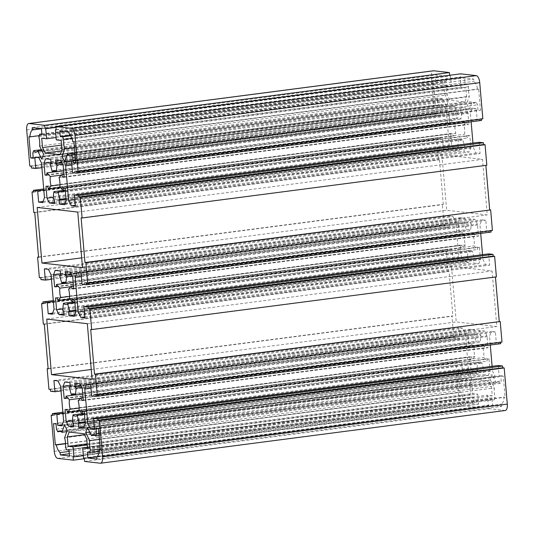 <?xml version="1.0" encoding="UTF-8"?>
<svg xmlns="http://www.w3.org/2000/svg" width="534" height="534" viewBox="0 0 534 534"><rect width="100%" height="100%" fill="white"/><g stroke="black" fill="none" stroke-linecap="round" stroke-linejoin="round"><path stroke-width="0.4" stroke-dasharray="2.67 2" d="M55.957 127.399L450.469 76.002L451.33 86.047L446.451 85.487L447.252 94.865L449.915 100.252L464.894 101.961L466.676 97.075L465.868 87.703L460.989 87.149L460.128 77.103L460.902 77.19L460.615 73.839M55.943 127.212L450.469 76.002M56.063 137.545L451.33 86.047M41.719 138.226L446.451 85.487M61.544 145.121L447.252 94.865M61.564 150.855L449.915 100.252M60.162 154.693L464.894 101.961M61.944 149.814L466.676 97.075M61.143 140.435L465.868 87.703M56.264 139.881L460.989 87.149M56.157 129.735L460.128 77.103M56.17 129.922L460.902 77.19M76.662 171.381L481.394 118.648L481.421 119.002M482.843 118.815L481.394 118.648M72.47 172.676L477.196 119.943L476.228 108.669L472.169 108.202L470.387 113.088L471.135 121.792M481.548 120.437L477.196 119.943M71.503 161.401L476.228 108.669M67.444 160.941L472.169 108.202M71.81 165.019L470.387 113.088M74.78 199.623L473.358 147.691L476.021 153.078L480.079 153.538L479.111 142.264M472.957 143.065L473.358 147.691M75.261 205.29L476.021 153.078M75.347 206.271L480.079 153.538M81.128 217.872L485.873 165.373M486.821 165.246L485.853 165.139M86.234 283.007L490.96 230.267L490.993 230.621M492.408 230.434L490.96 230.267M82.036 284.295L486.768 231.562L485.8 220.288L481.741 219.828L479.959 224.707L480.707 233.411M491.113 232.056L486.768 231.562M81.068 273.021L485.8 220.288M77.009 272.56L481.741 219.828M81.382 276.639L479.959 224.707M84.345 311.242L482.923 259.31L485.586 264.697L489.645 265.158L488.677 253.884M482.529 254.685L482.923 259.31M84.833 316.916L485.586 264.697M84.919 317.897L489.645 265.158M90.693 329.491L495.445 276.992M496.393 276.872L495.425 276.759M95.8 394.626L500.532 341.894L500.558 342.241M501.98 342.06L500.532 341.894M91.608 395.914L496.333 343.182L495.372 331.908L491.313 331.447L489.531 336.327L490.272 345.037M500.685 343.676L496.333 343.182M90.64 384.64L495.372 331.908M86.581 384.18L491.313 331.447M90.947 388.258L489.531 336.327M93.917 422.861L492.495 370.93L495.158 376.316L499.217 376.784L498.249 365.51M492.101 366.311L492.495 370.93M94.405 428.535L495.158 376.316M94.485 429.516L499.217 376.784M505.271 410.486A6.755 2.85 82.6 0 1 504.977 410.486L489.324 408.704L489.037 405.353L488.263 405.266L487.402 395.22L492.281 395.774L491.48 386.402L488.817 381.009L473.838 379.307L472.056 384.186L472.857 393.565L477.736 394.119L478.597 404.165L477.83 404.078L478.117 407.429L462.464 405.646A6.755 2.85 82.6 0 1 458.986 398.618L455.889 362.452L457.338 362.619L457.184 360.83L461.53 361.324L462.497 372.599L466.556 373.059L468.338 368.18L465.374 333.576L462.711 328.19L458.653 327.729L459.62 339.003L455.268 338.509L455.115 336.72L453.666 336.553L451.911 316.015L452.872 316.128L449.047 271.479L448.079 271.365L446.317 250.833L447.766 250.993L447.612 249.211L451.964 249.705L452.932 260.979L456.991 261.44L458.773 256.56L455.802 221.957L453.139 216.57L449.081 216.103L450.049 227.377L445.703 226.883L445.55 225.101L444.101 224.934L442.339 204.395L443.307 204.509L439.475 159.86L438.507 159.746L436.752 139.207L438.2 139.374L438.047 137.585L442.392 138.086L443.36 149.36L447.419 149.82L449.201 144.934L446.237 110.338L443.574 104.944L439.515 104.484L440.483 115.758L436.131 115.264L435.978 113.475L434.529 113.315L431.432 77.15A6.755 2.85 82.6 0 1 433.454 70.782M84.592 461.436L489.324 408.704M84.305 458.092L489.037 405.353M83.531 457.998L488.263 405.266M87.449 447.332L487.402 395.22M87.549 448.513L492.281 395.774M86.748 439.135L491.48 386.402M84.085 433.748L488.817 381.009M69.106 432.039L473.838 379.307M84.546 434.676L472.056 384.186M87.149 443.821L472.857 393.565M87.249 444.996L477.736 394.119M83.331 455.669L478.597 404.165M73.098 456.81L477.83 404.078M84.359 458.733L478.117 407.429M52.579 414.998L455.889 362.452M52.606 415.352L457.338 362.619M62.865 412.208L457.184 360.83M62.952 413.256L461.53 361.324M62.211 424.757L462.497 372.599M61.831 425.798L466.556 373.059M63.613 420.912L468.338 368.18M60.642 386.309L465.374 333.576M57.979 380.922L462.711 328.19M53.921 380.462L458.653 327.729M61.043 390.935L459.62 339.003M50.543 391.242L455.268 338.509M50.39 389.453L455.115 336.72M48.941 389.293L453.666 336.553M48.127 368.627L451.911 316.015M48.147 368.861L452.872 316.128M44.315 324.211L449.047 271.479M43.347 324.105L448.079 271.365M43.007 303.379L446.317 250.833M43.04 303.733L447.766 250.993M53.293 300.589L447.612 249.211M53.387 301.637L451.964 249.705M52.639 313.131L452.932 260.979M52.259 314.172L456.991 261.44M54.041 309.293L458.773 256.56M51.077 274.69L455.802 221.957M48.414 269.303L453.139 216.57M44.355 268.842L449.081 216.103M51.471 279.315L450.049 227.377M40.971 279.622L445.703 226.883M40.818 277.834L445.55 225.101M39.369 277.667L444.101 224.934M38.555 257.008L442.339 204.395M38.575 257.241L443.307 204.509M34.75 212.592L439.475 159.86M33.782 212.479L438.507 159.746M33.442 191.759L436.752 139.207M33.468 192.107L438.2 139.374M43.728 188.963L438.047 137.585M43.815 190.017L442.392 138.086M43.067 201.512L443.36 149.36M42.687 202.553L447.419 149.82M44.469 197.673L449.201 144.934M41.505 163.07L446.237 110.338M38.842 157.684L443.574 104.944M34.783 157.216L439.515 104.484M41.899 167.689L440.483 115.758M31.406 167.996L436.131 115.264M31.252 166.214L435.978 113.475M29.797 166.047L434.529 113.315M449.641 75.267L449.695 75.908M98.536 428.762L503.268 376.029L505.084 397.236L504.089 397.122A11.254 4.746 82.6 0 1 501.553 404.058L501.753 406.361L492.575 405.313L492.074 399.512L494.344 399.772L495.205 397.416A11.254 4.746 82.6 0 1 494.424 387.924L490.426 379.834L492.241 374.855L496.24 382.945A11.254 4.746 82.6 0 1 497.741 382.09A11.254 4.746 82.6 0 1 500.345 383.339L501.199 380.982L500.752 375.742L503.268 376.029M96.027 428.475L500.752 375.742M100.352 449.968L505.084 397.236M100.332 449.728L504.089 397.122M96.828 456.797L501.553 404.058M97.021 459.093L501.753 406.361M96.834 456.877L492.575 405.313M87.342 452.245L492.074 399.512M99.237 451.25L494.344 399.772M100.258 448.874L495.205 397.416M99.444 439.389L494.424 387.924M89.712 432.046L490.426 379.834M87.516 427.594L492.241 374.855M94.678 435.27L496.24 382.945M99.124 435.611L500.345 383.339M98.93 433.394L501.199 380.982M64.587 437.8L469.319 385.067A11.254 4.746 82.6 0 1 470.16 394.559L471.449 397.162L473.718 397.423L474.212 403.223L465.034 402.182L464.84 399.879A11.254 4.746 82.6 0 1 461.056 392.223L460.054 392.11L458.239 370.896L460.749 371.183L461.202 376.423L462.484 379.027A11.254 4.746 82.6 0 1 463.919 378.239A11.254 4.746 82.6 0 1 466.603 379.567L469.279 372.238L471.989 377.738L469.319 385.067M67.264 430.471L471.989 377.738M65.435 447.298L470.16 394.559M66.717 449.895L471.449 397.162M68.986 450.155L473.718 397.423M69.487 455.956L474.212 403.223M69.293 453.74L465.034 402.182M69.1 451.444L464.84 399.879M65.549 443.754L461.056 392.223M65.535 443.514L460.054 392.11M53.507 423.636L458.239 370.896M56.023 423.916L460.749 371.183M56.47 429.162L461.202 376.423M60.783 431.365L462.484 379.027M66.83 431.659L466.603 379.567M64.547 424.977L469.279 372.238M74.366 394.239L476.028 341.907A11.254 4.746 82.6 0 1 477.483 341.092A11.254 4.746 82.6 0 1 480.106 342.367L480.934 335.452L479.779 334.197L479.452 330.426L484.618 331.02L486.995 335.826L488.023 347.761L486.394 347.574L485.693 345.084L482.91 348.034A11.254 4.746 82.6 0 1 483.717 357.473L487.068 361.124L487.348 358.741L488.977 358.921L489.998 370.863L488.41 375.222L483.243 374.628L482.923 370.863L483.877 369.848L481.842 362.606A11.254 4.746 82.6 0 1 480.386 363.414A11.254 4.746 82.6 0 1 477.756 362.139L476.935 369.054L478.09 370.316L478.411 374.08L473.244 373.493L470.868 368.68L469.847 356.745L471.475 356.932L472.176 359.429L474.96 356.472A11.254 4.746 82.6 0 1 474.152 347.04L470.801 343.389L470.521 345.772L468.892 345.585L467.864 333.65L469.459 329.291L474.626 329.878L474.946 333.643L473.992 334.664L476.028 341.907M69.26 387.397L473.992 334.664M82.75 394.145L480.106 342.367M81.729 387.464L480.934 335.452M81.075 386.142L479.779 334.197M74.727 383.165L479.452 330.426M79.893 383.752L484.618 331.02M82.269 388.558L486.995 335.826M83.291 400.5L488.023 347.761M83.257 400.106L486.394 347.574M83.037 397.543L485.693 345.084M78.178 400.767L482.91 348.034M78.985 410.205L483.717 357.473M84.412 413.583L487.068 361.124M82.616 411.474L487.348 358.741M84.252 411.661L488.977 358.921M85.273 423.596L489.998 370.863M83.678 427.954L488.41 375.222M84.165 426.626L483.243 374.628M85.193 422.688L482.923 370.863M85.12 421.807L483.877 369.848M84.479 414.377L481.842 362.606M82.176 413.683L477.756 362.139M72.21 421.793L476.935 369.054M73.358 423.048L478.09 370.316M73.685 426.813L478.411 374.08M73.579 425.565L473.244 373.493M72.35 420.605L470.868 368.68M65.115 409.478L469.847 356.745M66.75 409.665L471.475 356.932M79.359 410.606L472.176 359.429M79.125 408.049L474.96 356.472M80.474 398.331L474.152 347.04M75.214 394.933L470.801 343.389M65.789 398.504L470.521 345.772M65.836 398.097L468.892 345.585M70.141 385.468L467.864 333.65M64.727 382.024L469.459 329.291M69.894 382.611L474.626 329.878M70.214 386.376L474.946 333.643M46.745 319.072L451.477 266.339L492.054 270.958L496.82 326.548L456.243 321.929L451.477 266.339M91.254 369.481L456.243 321.929M87.329 323.697L492.054 270.958M92.095 379.28L496.82 326.548M64.794 282.619L466.456 230.281A11.254 4.746 82.6 0 1 467.911 229.473A11.254 4.746 82.6 0 1 470.541 230.748L471.362 223.833L470.207 222.571L469.887 218.806L475.053 219.394L477.429 224.207L478.451 236.141L476.822 235.955L476.121 233.458L473.338 236.415A11.254 4.746 82.6 0 1 474.145 245.847L477.496 249.498L477.776 247.115L479.412 247.302L480.433 259.237L478.838 263.596L473.678 263.008L473.351 259.244L474.312 258.229L472.276 250.98A11.254 4.746 82.6 0 1 470.821 251.794A11.254 4.746 82.6 0 1 468.191 250.519L467.37 257.435L468.518 258.69L468.845 262.461L463.679 261.874L461.303 257.061L460.275 245.126L461.91 245.313L462.611 247.803L465.388 244.852A11.254 4.746 82.6 0 1 464.58 235.414L461.236 231.763L460.949 234.146L459.32 233.965L458.299 222.024L459.887 217.672L465.054 218.259L465.374 222.024L464.42 223.038L466.456 230.281M59.688 275.771L464.42 223.038M73.178 282.526L470.541 230.748M72.157 275.844L471.362 223.833M71.503 274.523L470.207 222.571M65.155 271.539L469.887 218.806M70.321 272.126L475.053 219.394M72.697 276.939L477.429 224.207M73.725 288.874L478.451 236.141M73.692 288.48L476.822 235.955M73.472 285.924L476.121 233.458M68.612 289.148L473.338 236.415M69.42 298.586L474.145 245.847M74.847 301.964L477.496 249.498M73.051 299.854L477.776 247.115M74.68 300.035L479.412 247.302M75.701 311.976L480.433 259.237M74.113 316.328L478.838 263.596M74.593 315.007L473.678 263.008M75.628 311.062L473.351 259.244M75.548 310.181L474.312 258.229M74.914 302.758L472.276 250.98M72.604 302.057L468.191 250.519M62.638 310.167L467.37 257.435M63.793 311.429L468.518 258.69M64.113 315.193L468.845 262.461M64.007 313.945L463.679 261.874M62.778 308.986L461.303 257.061M55.549 297.859L460.275 245.126M57.178 298.045L461.91 245.313M69.787 298.987L462.611 247.803M69.56 296.423L465.388 244.852M70.909 286.711L464.58 235.414M65.642 283.307L461.236 231.763M56.224 286.885L460.949 234.146M56.27 286.478L459.32 233.965M60.569 273.849L458.299 222.024M55.162 270.404L459.887 217.672M60.322 270.992L465.054 218.259M60.649 274.756L465.374 222.024M37.18 207.452L441.905 154.72L482.489 159.339L487.255 214.928L446.671 210.303L441.905 154.72M81.682 257.862L446.671 210.303M77.757 212.071L482.489 159.339M82.523 267.661L487.255 214.928M59.788 130.777L464.513 78.044L473.691 79.085L473.892 81.388A11.254 4.746 82.6 0 1 477.676 89.044L478.671 89.158L480.493 110.364L477.977 110.084L477.529 104.838L476.241 102.241A11.254 4.746 82.6 0 1 474.806 103.029A11.254 4.746 82.6 0 1 472.129 101.694L469.453 109.023L466.736 103.529L469.413 96.2A11.254 4.746 82.6 0 1 468.565 86.702L467.283 84.105L465.014 83.845L464.513 78.044M70.261 135.282L465.014 83.845M68.966 131.818L473.691 79.085M69.16 134.121L473.892 81.388M72.944 141.777L477.676 89.044M73.946 141.89L478.671 89.158M75.761 163.104L480.493 110.364M75.708 162.496L477.977 110.084M75.261 157.256L477.529 104.838M75.027 154.52L476.241 102.241M74.934 153.452L472.129 101.694M64.721 161.762L469.453 109.023M66.964 155.621L466.736 103.529M74.44 147.664L469.413 96.2M71.93 138.386L468.565 86.702M70.621 135.79L467.283 84.105M51.077 163.137L455.809 110.404L454.848 111.419L456.884 118.661A11.254 4.746 82.6 0 1 458.339 117.854A11.254 4.746 82.6 0 1 460.969 119.129L461.79 112.207L460.642 110.952L460.315 107.187L465.481 107.775L467.857 112.587L468.885 124.522L467.25 124.335L466.549 121.839L463.772 124.796A11.254 4.746 82.6 0 1 464.58 134.228L467.924 137.879L468.211 135.496L469.84 135.683L470.861 147.618L469.273 151.976L464.106 151.389L463.786 147.624L464.74 146.603L462.704 139.361A11.254 4.746 82.6 0 1 461.249 140.168A11.254 4.746 82.6 0 1 458.619 138.893L457.798 145.815L458.953 147.07L459.273 150.835L454.107 150.248L451.731 145.442L450.709 133.5L452.338 133.687L453.039 136.183L455.822 133.233A11.254 4.746 82.6 0 1 455.015 123.795L451.664 120.143L451.384 122.526L449.748 122.339L448.727 110.404L450.322 106.046L455.482 106.633L455.809 110.404M50.757 159.372L455.482 106.633M50.123 164.152L454.848 111.419M55.229 171L456.884 118.661M63.606 170.9L460.969 119.129M62.591 164.225L461.79 112.207M61.937 162.903L460.642 110.952M55.589 159.92L460.315 107.187M60.756 160.507L465.481 107.775M63.132 165.32L467.857 112.587M64.153 177.255L468.885 124.522M64.12 176.861L467.25 124.335M63.9 174.304L466.549 121.839M59.04 177.528L463.772 124.796M59.848 186.96L464.58 134.228M65.275 190.344L467.924 137.879M63.479 188.228L468.211 135.496M65.108 188.415L469.84 135.683M66.136 200.35L470.861 147.618M64.541 204.709L469.273 151.976M65.028 203.387L464.106 151.389M66.056 199.442L463.786 147.624M65.982 198.561L464.74 146.603M65.342 191.132L462.704 139.361M63.039 190.438L458.619 138.893M53.066 198.548L457.798 145.815M54.221 199.803L458.953 147.07M54.548 203.574L459.273 150.835M54.441 202.326L454.107 150.248M53.213 197.366L451.731 145.442M45.977 186.239L450.709 133.5M47.606 186.426L452.338 133.687M60.222 187.367L453.039 136.183M59.988 184.804L455.822 133.233M61.337 175.092L455.015 123.795M56.077 171.688L451.664 120.143M46.652 175.259L451.384 122.526M46.698 174.858L449.748 122.339M51.004 162.229L448.727 110.404M45.59 158.778L450.322 106.046M437.526 100.285L437.973 105.525L435.464 105.238L433.648 84.032L434.643 84.145A11.254 4.746 82.6 0 1 437.172 77.203L436.979 74.907L446.157 75.948L446.658 81.755L444.388 81.495L443.527 83.851A11.254 4.746 82.6 0 1 444.308 93.343L448.306 101.433L446.484 106.406L442.492 98.323A11.254 4.746 82.6 0 1 440.991 99.177A11.254 4.746 82.6 0 1 438.387 97.929L437.526 100.285L32.801 153.018M33.195 157.65L435.464 105.238M33.248 158.258L437.973 105.525M28.916 136.764L433.648 84.032M39.129 135.676L434.643 84.145M41.432 128.767L437.172 77.203M32.247 127.639L436.979 74.907M41.425 128.687L446.157 75.948M41.926 134.488L446.658 81.755M41.879 133.941L444.388 81.495M38.795 136.584L443.527 83.851M39.576 146.076L444.308 93.343M43.574 154.166L448.306 101.433M41.759 159.145L446.484 106.406M41.779 150.528L442.492 98.323M41.352 149.66L438.387 97.929M100.245 463.218L504.977 410.486M57.732 458.379L462.464 405.646M54.261 451.35L458.986 398.618M26.7 129.882L431.432 77.15M93.009 434.823L497.741 382.09M59.194 430.971L463.919 378.239M72.751 393.832L477.483 341.092M75.661 416.146L480.386 363.414M63.179 282.206L467.911 229.473M66.089 304.527L470.821 251.794M70.081 155.761L474.806 103.029M53.614 170.586L458.339 117.854M56.517 192.907L461.249 140.168M36.259 151.91L440.991 99.177"/><path stroke-width="0.8" d="M44.963 128.647L44.676 125.296L29.023 123.514A6.755 2.85 -97.4 0 0 28.729 123.514A6.755 2.85 -97.4 0 0 26.7 129.882L29.797 166.047L31.252 166.214L31.406 167.996L35.751 168.49L34.783 157.216L38.842 157.684L41.505 163.07L44.469 197.673L42.687 202.553L38.628 202.092L37.667 190.818L33.315 190.324L33.468 192.107L32.02 191.94L33.782 212.479L34.75 212.592L38.575 257.241L37.607 257.128L39.369 277.667L40.818 277.834L40.971 279.622L45.323 280.116L44.355 268.842L48.414 269.303L51.077 274.69L54.041 309.293L52.259 314.172L48.2 313.712L47.232 302.438L42.887 301.944L43.04 303.733L41.592 303.566L43.347 324.105L44.315 324.211L48.147 368.861L47.179 368.754L48.941 389.293L50.39 389.453L50.543 391.242L54.889 391.736L53.921 380.462L57.979 380.922L60.642 386.309L63.613 420.912L61.831 425.798L57.772 425.331L56.804 414.057L52.452 413.563L52.606 415.352L51.157 415.185L54.261 451.35A6.755 2.85 -97.4 0 0 57.732 458.379L73.385 460.161L73.098 456.81L73.872 456.897L73.011 446.851L68.132 446.297L67.324 436.925L69.106 432.039L84.085 433.748L86.748 439.135L87.549 448.513L82.67 447.953L83.531 457.998L84.305 458.092L84.592 461.436L100.245 463.218A6.755 2.85 -97.4 0 0 100.546 463.218A6.755 2.85 -97.4 0 0 102.568 456.85L99.471 420.685L98.022 420.525L97.869 418.736L93.517 418.242L94.485 429.516L90.426 429.056L87.763 423.662L84.799 389.066L86.581 384.18L90.64 384.64L91.608 395.914L95.953 396.415L95.8 394.626L97.248 394.793L95.493 374.254L94.525 374.14L90.693 329.491L91.661 329.605L89.899 309.066L88.45 308.899L88.297 307.117L83.951 306.623L84.919 317.897L80.861 317.43L78.198 312.043L75.227 277.44L77.009 272.56L81.068 273.021L82.036 284.295L86.388 284.789L86.234 283.007L87.683 283.167L85.921 262.635L84.953 262.521L81.128 217.872L82.089 217.985L80.334 197.447L78.885 197.28L78.732 195.491L74.38 194.997L75.347 206.271L71.289 205.81L68.626 200.424L65.662 165.82L67.444 160.941L71.503 161.401L72.47 172.676L76.816 173.17L76.662 171.381L78.111 171.547L75.014 135.382A6.755 2.85 -97.4 0 0 71.536 128.354L55.883 126.571L56.17 129.922L55.402 129.835L56.264 139.881L61.143 140.435L61.944 149.814L60.162 154.693L45.183 152.991L42.52 147.598L41.719 138.226L46.598 138.78L45.737 128.734L44.963 128.647L55.943 127.212M45.737 128.734L55.957 127.399M46.598 138.78L56.063 137.545M42.52 147.598L61.544 145.121M45.183 152.991L61.564 150.855M55.402 129.835L56.157 129.735M55.883 126.571L460.615 73.839L476.268 75.621A6.755 2.85 82.6 0 1 479.739 82.65L482.843 118.815L78.111 171.547M76.816 173.17L481.548 120.437L481.421 119.002M65.662 165.82L71.81 165.019M68.626 200.424L74.78 199.623M471.135 121.792L472.957 143.065M71.289 205.81L75.261 205.29M74.38 194.997L479.111 142.264L483.457 142.758L483.61 144.547L485.059 144.707L486.821 165.246L82.089 217.985M78.732 195.491L483.457 142.758M78.885 197.28L483.61 144.547M80.334 197.447L485.059 144.707M84.953 262.521L490.653 209.895L492.408 230.434L87.683 283.167M485.873 165.373L489.685 209.789M85.921 262.635L490.653 209.895M86.388 284.789L491.113 232.056L490.993 230.621M75.227 277.44L81.382 276.639M78.198 312.043L84.345 311.242M480.707 233.411L482.529 254.685M80.861 317.43L84.833 316.916M83.951 306.623L488.677 253.884L493.029 254.378L493.182 256.166L494.631 256.333L496.393 276.872L91.661 329.605M88.297 307.117L493.029 254.378M88.45 308.899L493.182 256.166M89.899 309.066L494.631 256.333M94.525 374.14L500.218 321.521L501.98 342.06L97.248 394.793M495.445 276.992L499.25 321.408M95.493 374.254L500.218 321.521M95.953 396.415L500.685 343.676L500.558 342.241M84.799 389.066L90.947 388.258M87.763 423.662L93.917 422.861M490.272 345.037L492.101 366.311M90.426 429.056L94.405 428.535M93.517 418.242L498.249 365.51L502.594 366.004L502.748 367.786L504.203 367.953L507.3 404.118A6.755 2.85 82.6 0 1 505.271 410.486L100.546 463.218M97.869 418.736L502.594 366.004M98.022 420.525L502.748 367.786M99.471 420.685L504.203 367.953M82.67 447.953L87.449 447.332M67.324 436.925L84.546 434.676M68.132 446.297L87.149 443.821M73.011 446.851L87.249 444.996M73.872 456.897L83.331 455.669M73.385 460.161L84.359 458.733M51.157 415.185L52.579 414.998M52.452 413.563L62.865 412.208M56.804 414.057L62.952 413.256M57.772 425.331L62.211 424.757M54.889 391.736L61.043 390.935M47.179 368.754L48.127 368.627M41.592 303.566L43.007 303.379M42.887 301.944L53.293 300.589M47.232 302.438L53.387 301.637M48.2 313.712L52.639 313.131M45.323 280.116L51.471 279.315M37.607 257.128L38.555 257.008M32.02 191.94L33.442 191.759M33.315 190.324L43.728 188.963M37.667 190.818L43.815 190.017M38.628 202.092L43.067 201.512M35.751 168.49L41.899 167.689M28.729 123.514L433.454 70.782A6.755 2.85 82.6 0 1 433.755 70.782L449.408 72.564L449.641 75.267M44.676 125.296L449.408 72.564M96.474 433.715L95.613 436.071A11.254 4.746 -97.4 0 0 93.009 434.823A11.254 4.746 -97.4 0 0 91.508 435.677L87.516 427.594L85.694 432.567L89.692 440.657A11.254 4.746 -97.4 0 0 90.473 450.149L89.612 452.505L87.342 452.245L87.843 458.052L97.021 459.093L96.828 456.797A11.254 4.746 -97.4 0 0 99.357 449.855L100.352 449.968L98.536 428.762L96.027 428.475L96.474 433.715L98.93 433.394M99.357 449.855L100.332 449.728M87.843 458.052L96.834 456.877M89.612 452.505L99.237 451.25M90.473 450.149L100.258 448.874M89.692 440.657L99.444 439.389M85.694 432.567L89.712 432.046M91.508 435.677L94.678 435.27M95.613 436.071L99.124 435.611M57.759 431.759L56.47 429.162L56.023 423.916L53.507 423.636L55.329 444.842L56.324 444.956A11.254 4.746 -97.4 0 0 60.108 452.612L60.309 454.915L69.487 455.956L68.986 450.155L66.717 449.895L65.435 447.298A11.254 4.746 -97.4 0 0 64.587 437.8L67.264 430.471L64.547 424.977L61.871 432.306A11.254 4.746 -97.4 0 0 59.194 430.971A11.254 4.746 -97.4 0 0 57.759 431.759L60.783 431.365M60.309 454.915L69.293 453.74M60.108 452.612L69.1 451.444M56.324 444.956L65.549 443.754M55.329 444.842L65.535 443.514M61.871 432.306L66.83 431.659M71.296 394.639L69.26 387.397L70.214 386.376L69.894 382.611L64.727 382.024L63.139 386.382L64.16 398.317L65.789 398.504L66.076 396.121L69.42 399.772A11.254 4.746 -97.4 0 0 70.228 409.204L67.451 412.161L66.75 409.665L65.115 409.478L66.143 421.413L68.519 426.225L73.685 426.813L73.358 423.048L72.21 421.793L73.031 414.871A11.254 4.746 -97.4 0 0 75.661 416.146A11.254 4.746 -97.4 0 0 77.116 415.339L79.152 422.581L78.191 423.596L78.518 427.367L83.678 427.954L85.273 423.596L84.252 411.661L82.616 411.474L82.336 413.857L78.985 410.205A11.254 4.746 -97.4 0 0 78.178 400.767L80.961 397.817L81.662 400.313L83.291 400.5L82.269 388.558L79.893 383.752L74.727 383.165L75.047 386.93L76.202 388.185L75.381 395.107A11.254 4.746 -97.4 0 0 72.751 393.832A11.254 4.746 -97.4 0 0 71.296 394.639L74.366 394.239M75.381 395.107L82.75 394.145M76.202 388.185L81.729 387.464M75.047 386.93L81.075 386.142M81.662 400.313L83.257 400.106M80.961 397.817L83.037 397.543M82.336 413.857L84.412 413.583M78.518 427.367L84.165 426.626M78.191 423.596L85.193 422.688M79.152 422.581L85.12 421.807M77.116 415.339L84.479 414.377M73.031 414.871L82.176 413.683M68.519 426.225L73.579 425.565M66.143 421.413L72.35 420.605M67.451 412.161L79.359 410.606M70.228 409.204L79.125 408.049M69.42 399.772L80.474 398.331M66.076 396.121L75.214 394.933M64.16 398.317L65.836 398.097M63.139 386.382L70.141 385.468M51.511 374.661L92.095 379.28L87.329 323.697L46.745 319.072L51.511 374.661L91.254 369.481M61.724 283.02L59.688 275.771L60.649 274.756L60.322 270.992L55.162 270.404L53.567 274.763L54.588 286.698L56.224 286.885L56.504 284.502L59.855 288.153A11.254 4.746 -97.4 0 0 60.662 297.585L57.879 300.542L57.178 298.045L55.549 297.859L56.571 309.793L58.947 314.606L64.113 315.193L63.793 311.429L62.638 310.167L63.459 303.252A11.254 4.746 -97.4 0 0 66.089 304.527A11.254 4.746 -97.4 0 0 67.544 303.719L69.58 310.962L68.626 311.976L68.946 315.741L74.113 316.328L75.701 311.976L74.68 300.035L73.051 299.854L72.764 302.237L69.42 298.586A11.254 4.746 -97.4 0 0 68.612 289.148L71.389 286.197L72.09 288.687L73.725 288.874L72.697 276.939L70.321 272.126L65.155 271.539L65.482 275.31L66.63 276.565L65.809 283.481A11.254 4.746 -97.4 0 0 63.179 282.206A11.254 4.746 -97.4 0 0 61.724 283.02L64.794 282.619M65.809 283.481L73.178 282.526M66.63 276.565L72.157 275.844M65.482 275.31L71.503 274.523M72.09 288.687L73.692 288.48M71.389 286.197L73.472 285.924M72.764 302.237L74.847 301.964M68.946 315.741L74.593 315.007M68.626 311.976L75.628 311.062M69.58 310.962L75.548 310.181M67.544 303.719L74.914 302.758M63.459 303.252L72.604 302.057M58.947 314.606L64.007 313.945M56.571 309.793L62.778 308.986M57.879 300.542L69.787 298.987M60.662 297.585L69.56 296.423M59.855 288.153L70.909 286.711M56.504 284.502L65.642 283.307M54.588 286.698L56.27 286.478M53.567 274.763L60.569 273.849M41.946 263.042L82.523 267.661L77.757 212.071L37.18 207.452L41.946 263.042L81.682 257.862M60.282 136.577L62.551 136.838L63.84 139.441A11.254 4.746 -97.4 0 0 64.681 148.933L62.011 156.262L64.721 161.762L67.397 154.433A11.254 4.746 -97.4 0 0 70.081 155.761A11.254 4.746 -97.4 0 0 71.516 154.973L72.798 157.577L73.251 162.817L75.761 163.104L73.946 141.89L72.944 141.777A11.254 4.746 -97.4 0 0 69.16 134.121L68.966 131.818L59.788 130.777L60.282 136.577L70.261 135.282M73.251 162.817L75.708 162.496M72.798 157.577L75.261 157.256M71.516 154.973L75.027 154.52M67.397 154.433L74.934 153.452M62.011 156.262L66.964 155.621M64.681 148.933L74.44 147.664M63.84 139.441L71.93 138.386M62.551 136.838L70.621 135.79M44.002 163.137L45.023 175.079L46.652 175.259L46.932 172.876L50.283 176.527A11.254 4.746 -97.4 0 0 51.09 185.966L48.307 188.916L47.606 186.426L45.977 186.239L47.005 198.174L49.382 202.98L54.548 203.574L54.221 199.803L53.066 198.548L53.894 191.633A11.254 4.746 -97.4 0 0 56.517 192.907A11.254 4.746 -97.4 0 0 57.972 192.093L60.008 199.336L59.054 200.357L59.374 204.121L64.541 204.709L66.136 200.35L65.108 188.415L63.479 188.228L63.199 190.611L59.848 186.96A11.254 4.746 -97.4 0 0 59.04 177.528L61.824 174.571L62.525 177.068L64.153 177.255L63.132 165.32L60.756 160.507L55.589 159.92L55.91 163.684L57.065 164.946L56.244 171.861A11.254 4.746 -97.4 0 0 53.614 170.586A11.254 4.746 -97.4 0 0 52.158 171.394L50.123 164.152L51.077 163.137L50.757 159.372L45.59 158.778L44.002 163.137L51.004 162.229M52.158 171.394L55.229 171M56.244 171.861L63.606 170.9M57.065 164.946L62.591 164.225M55.91 163.684L61.937 162.903M62.525 177.068L64.12 176.861M61.824 174.571L63.9 174.304M63.199 190.611L65.275 190.344M59.374 204.121L65.028 203.387M59.054 200.357L66.056 199.442M60.008 199.336L65.982 198.561M57.972 192.093L65.342 191.132M53.894 191.633L63.039 190.438M49.382 202.98L54.441 202.326M47.005 198.174L53.213 197.366M48.307 188.916L60.222 187.367M51.09 185.966L59.988 184.804M50.283 176.527L61.337 175.092M46.932 172.876L56.077 171.688M45.023 175.079L46.698 174.858M30.732 157.971L33.248 158.258L32.801 153.018L33.655 150.661A11.254 4.746 -97.4 0 0 36.259 151.91A11.254 4.746 -97.4 0 0 37.76 151.055L41.759 159.145L43.574 154.166L39.576 146.076A11.254 4.746 -97.4 0 0 38.795 136.584L39.656 134.228L41.926 134.488L41.425 128.687L32.247 127.639L32.447 129.942A11.254 4.746 -97.4 0 0 29.911 136.878L28.916 136.764L30.732 157.971L33.195 157.65M29.911 136.878L39.129 135.676M32.447 129.942L41.432 128.767M39.656 134.228L41.879 133.941M37.76 151.055L41.779 150.528M33.655 150.661L41.352 149.66M71.536 128.354L476.268 75.621M75.014 135.382L479.739 82.65M102.568 456.85L507.3 404.118M29.023 123.514L433.755 70.782"/></g></svg>
